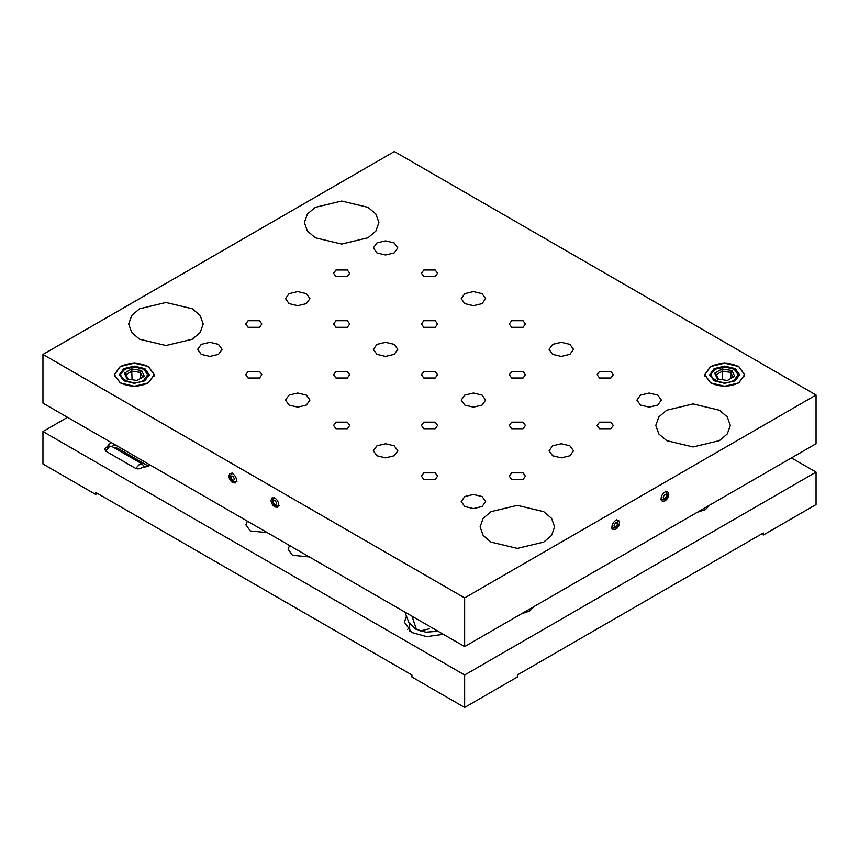 <?xml version="1.0" encoding="UTF-8"?>
<svg xmlns="http://www.w3.org/2000/svg" width="859" height="859" viewBox="0 0 859 859"><rect width="100%" height="100%" fill="white"/><g stroke="black" fill="none" stroke-linecap="round" stroke-linejoin="round"><path stroke-width="1.29" d="M131.642 368.962L124.34 373.182L126.005 374.653L132.093 371.142L140.404 372.419L141.617 370.508L131.642 368.962L132.093 379.721M124.34 373.182L127.014 378.937L136.989 380.483L144.291 376.263L141.617 370.508M128.227 379.453L126.005 374.653M140.404 378.508L140.404 372.419L142.626 377.219M124.823 369.241L134.315 366.976L143.807 369.241L147.737 374.717L143.807 380.193C132.093 387.559 112.067 376.006 124.823 369.241L119.444 375.329M149.187 375.329L143.807 369.241M144.86 380.805L134.315 383.329L123.771 380.805L119.412 374.717L123.771 368.629L134.315 366.117L144.86 368.629L149.23 374.717L144.86 380.805M154.19 374.717L148.371 382.835C138.997 387.216 129.634 387.216 120.26 382.835L114.44 374.717L120.26 366.61C129.634 362.23 138.997 362.23 148.371 366.61L154.19 374.717L154.19 376.006M722.011 368.962L714.709 373.182L716.374 374.653L722.451 371.142L730.773 372.419L731.986 370.508L722.011 368.962L722.451 379.721M714.709 373.182L717.383 378.937L727.358 380.483L734.66 376.263L731.986 370.508M718.596 379.453L716.374 374.653M730.773 378.508L730.773 372.419L732.995 377.219M715.193 369.241L724.685 366.976L734.177 369.241L738.106 374.717L734.177 380.193C722.462 387.559 702.437 376.006 715.193 369.241L709.813 375.329M739.556 375.329L734.177 369.241M735.229 380.805L724.685 383.329L714.14 380.805L709.77 374.717L714.14 368.629L724.685 366.117L735.229 368.629L739.588 374.717L735.229 380.805M744.56 374.717L738.74 382.835C729.366 387.216 720.003 387.216 710.629 382.835L704.809 374.717L710.629 366.61C720.003 362.23 729.366 362.23 738.74 366.61L744.56 374.717L744.56 376.006M274.88 507.003C272.55 505.371 271.261 503.138 271.014 500.303L272.142 497.801L274.88 498.07C277.21 499.702 278.499 501.935 278.745 504.77L277.618 507.272L274.88 507.003M232.714 482.651C230.384 481.029 229.095 478.796 228.848 475.961L229.976 473.459L232.714 473.728C235.044 475.36 236.332 477.593 236.579 480.428L235.441 482.93L232.714 482.651M668.807 494.215C668.56 497.05 667.271 499.283 664.941 500.915L662.214 501.184L661.076 498.682C661.323 495.847 662.611 493.614 664.941 491.992L667.679 491.713L668.807 494.215M619.607 522.626C619.371 525.461 618.083 527.684 615.742 529.316L613.015 529.584L611.876 527.082C612.123 524.248 613.412 522.025 615.742 520.393L618.48 520.125L619.607 522.626M599.507 371.432L610.899 371.432L613.262 374.717L610.899 378.014L599.507 378.014L597.145 374.717L599.507 371.432M511.653 320.708L523.045 320.708L525.407 324.004L523.045 327.29L511.653 327.29L509.301 324.004L511.653 320.708M423.798 269.994L435.202 269.994L437.553 273.28L435.202 276.566L423.798 276.566L421.447 273.28L423.798 269.994M599.507 422.156L610.899 422.156L613.262 425.441L610.899 428.727L599.507 428.727L597.145 425.441L599.507 422.156M511.653 371.432L523.045 371.432L525.407 374.717L523.045 378.014L511.653 378.014L509.301 374.717L511.653 371.432M423.798 320.708L435.202 320.708L437.553 324.004L435.202 327.29L423.798 327.29L421.447 324.004L423.798 320.708M335.955 269.994L347.347 269.994L349.699 273.28L347.347 276.566L335.955 276.566L333.593 273.28L335.955 269.994M511.653 422.156L523.045 422.156L525.407 425.441L523.045 428.727L511.653 428.727L509.301 425.441L511.653 422.156M423.798 371.432L435.202 371.432L437.553 374.717L435.202 378.014L423.798 378.014L421.447 374.717L423.798 371.432M335.955 320.708L347.347 320.708L349.699 324.004L347.347 327.29L335.955 327.29L333.593 324.004L335.955 320.708M511.653 472.869L523.045 472.869L525.407 476.165L523.045 479.451L511.653 479.451L509.301 476.165L511.653 472.869M423.798 422.156L435.202 422.156L437.553 425.441L435.202 428.727L423.798 428.727L421.447 425.441L423.798 422.156M335.955 371.432L347.347 371.432L349.699 374.717L347.347 378.014L335.955 378.014L333.593 374.717L335.955 371.432M248.101 320.708L259.493 320.708L261.855 324.004L259.493 327.29L248.101 327.29L245.738 324.004L248.101 320.708M423.798 472.869L435.202 472.869L437.553 476.165L435.202 479.451L423.798 479.451L421.447 476.165L423.798 472.869M335.955 422.156L347.347 422.156L349.699 425.441L347.347 428.727L335.955 428.727L333.593 425.441L335.955 422.156M248.101 371.432L259.493 371.432L261.855 374.717L259.493 378.014L248.101 378.014L245.738 374.717L248.101 371.432M640.492 395.097L649.136 393.025L657.769 395.097L661.344 400.079L657.769 405.072L649.136 407.134L640.492 405.072L636.916 400.079L640.492 395.097M552.638 344.373L561.281 342.301L569.914 344.373L573.501 349.355L569.914 354.348L561.281 356.41L552.638 354.348L549.062 349.355L552.638 344.373M464.783 293.649L473.427 291.588L482.071 293.649L485.646 298.642L482.071 303.624L473.427 305.697L464.783 303.624L461.208 298.642L464.783 293.649M376.929 242.925L385.573 240.864L394.217 242.925L397.792 247.918L394.217 252.911L385.573 254.973L376.929 252.911L373.354 247.918L376.929 242.925M552.638 445.81L561.281 443.749L569.914 445.81L573.501 450.803L569.914 455.785L561.281 457.858L552.638 455.785L549.062 450.803L552.638 445.81M464.783 395.097L473.427 393.025L482.071 395.097L485.646 400.079L482.071 405.072L473.427 407.134L464.783 405.072L461.208 400.079L464.783 395.097M376.929 344.373L385.573 342.301L394.217 344.373L397.792 349.355L394.217 354.348L385.573 356.41L376.929 354.348L373.354 349.355L376.929 344.373M289.086 293.649L297.719 291.588L306.362 293.649L309.938 298.642L306.362 303.624L297.719 305.697L289.086 303.624L285.499 298.642L289.086 293.649M464.783 496.534L473.427 494.473L482.071 496.534L485.646 501.527L482.071 506.509L473.427 508.582L464.783 506.509L461.208 501.527L464.783 496.534M376.929 445.81L385.573 443.749L394.217 445.81L397.792 450.803L394.217 455.785L385.573 457.858L376.929 455.785L373.354 450.803L376.929 445.81M289.086 395.097L297.719 393.025L306.362 395.097L309.938 400.079L306.362 405.072L297.719 407.134L289.086 405.072L285.499 400.079L289.086 395.097M201.231 344.373L209.864 342.301L218.508 344.373L222.084 349.355L218.508 354.348L209.864 356.41L201.231 354.348L197.656 349.355L201.231 344.373M464.644 597.896L42.95 354.434L394.356 151.549L816.05 395.011L464.644 597.896L464.644 646.591L816.05 443.706L816.05 395.011M368.006 237.771L375.855 231.103L378.916 222.556L375.855 214.009L368.006 207.341L341.646 201.038L315.296 207.341L307.436 214.009L304.376 222.556L307.436 231.103L315.296 237.771L341.646 244.074L368.006 237.771M192.298 339.219L200.147 332.551L203.218 324.004L200.147 315.457L192.298 308.778L165.948 302.475L139.588 308.778L131.738 315.457L128.667 324.004L131.738 332.551L139.588 339.219L165.948 345.522L192.298 339.219M719.413 440.656L727.262 433.988L730.333 425.441L727.262 416.894L719.413 410.226L693.052 403.923L666.702 410.226L658.853 416.894L655.782 425.441L658.853 433.988L666.702 440.656L693.052 446.959L719.413 440.656M543.704 542.104L551.564 535.425L554.624 526.878L551.564 518.342L543.704 511.663L517.354 505.36L490.994 511.663L483.145 518.342L480.084 526.878L483.145 535.425L490.994 542.104L517.354 548.407L543.704 542.104M148.457 382.889L154.319 374.717L148.457 366.557L134.315 363.174L120.174 366.557L114.311 374.717L120.174 382.889L134.315 386.271L148.457 382.889M738.826 382.889L744.689 374.717L738.826 366.557L724.685 363.174L710.543 366.557L704.681 374.717L710.543 382.889L724.685 386.271L738.826 382.889M42.95 354.434L42.95 403.129L464.644 646.591M111.885 446.508L114.988 444.715M148.285 466.072L117.629 448.269L113.12 447.217M105.496 451.007L104.927 449.021C106.602 446.358 109.007 445.563 112.121 446.637L109.404 446.744L105.496 451.007L135.722 468.456L139.63 464.193L142.347 464.085L144.58 467.479M150.132 465.009L147.49 466.523L142.025 467.521C140.221 468.896 138.116 469.207 135.722 468.456M791.45 457.901L816.05 472.106L464.644 674.991L42.95 431.529L67.55 417.324M521.563 613.723L529.649 611.082L534.234 606.411M289.537 545.497L288.087 549.202L292.447 555.29L309.423 556.965M247.371 521.145L245.91 524.86L250.28 530.937L267.246 532.623M697.261 512.286L705.357 509.645L709.931 504.963M111.477 442.686L108.835 444.21L107.117 447.367M406.146 616.934L404.406 622.238L411.751 632.482L426.687 636.637L443.384 634.307M438.09 631.258L425.817 632.181L415.445 629.024L410.817 624.826M407.628 629.346L409.625 627.596M816.05 472.106L816.05 504.566L763.34 534.996L763.34 532.967L517.354 674.991L517.354 677.021L464.644 707.451L411.933 677.021L411.933 674.991L95.66 492.39L95.66 494.419L42.95 463.989L42.95 431.529M763.34 534.996L761.579 533.987M97.421 493.41L95.66 494.419M464.644 707.451L464.644 674.991M615.742 522.83C613.476 525.483 613.476 526.835 615.742 526.889C618.008 524.226 618.008 522.873 615.742 522.83M273.119 501.527C274.289 504.813 275.471 505.489 276.641 503.557C275.471 500.26 274.289 499.584 273.119 501.527M420.062 631.011L429.5 628.734M412.041 616.214L416.443 629.561M147.49 466.523L147.49 465.514M117.629 449.815L117.629 448.269M108.835 446.165L108.835 444.21M230.953 477.174C232.123 480.471 233.294 481.147 234.464 479.204C233.294 475.918 232.123 475.242 230.953 477.174M664.941 494.419C662.676 497.082 662.676 498.435 664.941 498.478C667.207 495.815 667.207 494.462 664.941 494.419M611.501 528.145L615.237 528.017C618.426 525.955 618.845 523.12 616.472 519.534M279.121 505.822C276.083 506.295 273.946 506.971 272.4 500.507L274.15 497.221M404.922 612.113L408.691 622.034L416.218 629.443M114.44 374.717L114.44 376.006M704.809 374.717L704.809 376.006M142.347 464.085L112.121 446.637M409.625 623.355L409.625 631.086M236.955 481.48C233.906 481.953 231.769 482.618 230.223 476.165L231.984 472.869M660.7 499.745L664.426 499.616C667.626 497.544 668.044 494.72 665.671 491.133"/></g></svg>
